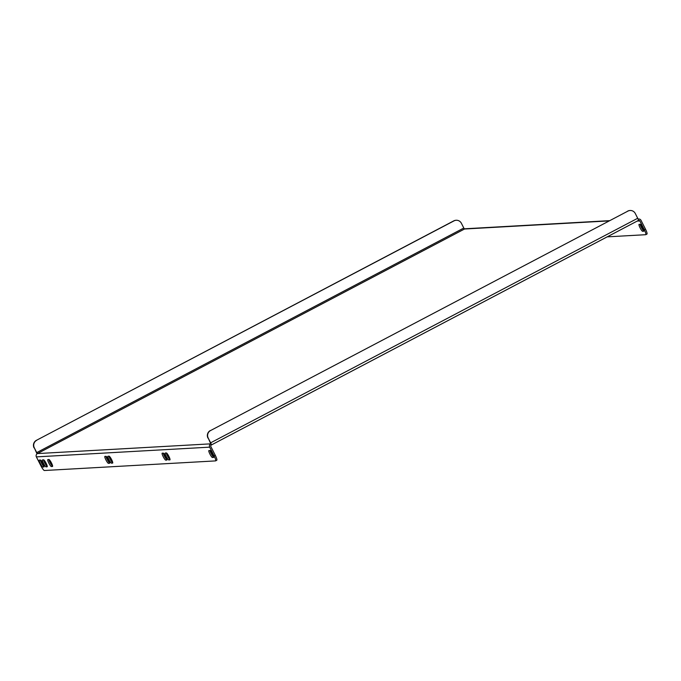 <?xml version="1.0" encoding="UTF-8"?>
<svg xmlns="http://www.w3.org/2000/svg" width="681" height="681" viewBox="0 0 681 681"><rect width="100%" height="100%" fill="white"/><g stroke="black" fill="none" stroke-linecap="round" stroke-linejoin="round"><path stroke-width="1.02" d="M112.595 463.106A3.907 0.698 -117.7 0 0 112.654 463.097A3.907 0.698 -117.7 0 0 111.531 459.454A3.907 0.698 -117.7 0 0 109.079 456.168L107.99 456.227A3.907 0.698 -117.7 0 0 107.93 456.244A3.907 0.698 -117.7 0 0 109.054 459.879A3.907 0.698 -117.7 0 0 111.505 463.174L112.697 463.054M104.934 456.398A3.907 0.698 -117.7 0 0 104.874 456.415A3.907 0.698 -117.7 0 0 105.998 460.058A3.907 0.698 -117.7 0 0 108.449 463.344L109.539 463.284A3.907 0.698 -117.7 0 0 109.598 463.267A3.907 0.698 -117.7 0 0 108.475 459.624A3.907 0.698 -117.7 0 0 106.023 456.338L104.934 456.398M169.892 459.888A3.907 0.698 -117.7 0 0 169.944 459.879A3.907 0.698 -117.7 0 0 168.82 456.236A3.907 0.698 -117.7 0 0 166.368 452.95L165.279 453.01A3.907 0.698 -117.7 0 0 165.219 453.027A3.907 0.698 -117.7 0 0 166.343 456.662A3.907 0.698 -117.7 0 0 168.803 459.956L169.995 459.837M162.223 453.18A3.907 0.698 -117.7 0 0 162.163 453.197A3.907 0.698 -117.7 0 0 163.295 456.84A3.907 0.698 -117.7 0 0 165.747 460.126L166.836 460.058A3.907 0.698 -117.7 0 0 166.888 460.05A3.907 0.698 -117.7 0 0 165.764 456.406A3.907 0.698 -117.7 0 0 163.312 453.12L162.223 453.18M42.511 459.905A3.907 0.698 -117.7 0 0 42.452 459.922A3.907 0.698 -117.7 0 0 43.575 463.565A3.907 0.698 -117.7 0 0 46.027 466.851L47.125 466.783A3.907 0.698 -117.7 0 0 47.176 466.774A3.907 0.698 -117.7 0 0 46.053 463.131A3.907 0.698 -117.7 0 0 43.601 459.845L42.511 459.905M214.098 455.878A5.576 0.996 -117.7 0 1 215.605 460.875A5.576 0.996 -117.7 0 1 215.519 460.901L44.41 470.511A5.576 0.996 -117.7 0 1 40.8 465.608L36.374 456.883A2.452 2.409 -93.2 0 1 37.404 453.58L464.519 229.012L463.804 228.033L36.723 452.601L37.446 453.58L210.701 443.842A2.452 2.409 86.8 0 0 209.671 447.153L214.098 455.878L215.264 455.266A5.576 0.996 62.3 0 1 216.771 460.262A5.576 0.996 62.3 0 1 216.686 460.288L215.664 460.824M43.959 466.962L42.869 467.03A3.907 0.698 62.3 0 1 40.417 463.735A3.907 0.698 62.3 0 1 39.285 460.101A3.907 0.698 62.3 0 1 39.345 460.084L40.434 460.024A3.907 0.698 62.3 0 1 42.886 463.31A3.907 0.698 62.3 0 1 44.01 466.953A3.907 0.698 62.3 0 1 43.959 466.962L44.061 466.911M52.471 466.485L51.381 466.545A3.907 0.698 62.3 0 1 48.921 463.259A3.907 0.698 62.3 0 1 47.798 459.624A3.907 0.698 62.3 0 1 47.857 459.607L48.947 459.547A3.907 0.698 62.3 0 1 51.398 462.833A3.907 0.698 62.3 0 1 52.522 466.468A3.907 0.698 62.3 0 1 52.471 466.485L52.573 466.434M208.931 450.558L210.02 450.499A3.907 0.698 62.3 0 1 212.472 453.784A3.907 0.698 62.3 0 1 213.596 457.419A3.907 0.698 62.3 0 1 213.545 457.436L212.455 457.496A3.907 0.698 62.3 0 1 209.995 454.21A3.907 0.698 62.3 0 1 208.871 450.575A3.907 0.698 62.3 0 1 208.931 450.558M109.011 456.168A3.907 0.698 -117.7 0 0 110.662 460.092A3.907 0.698 -117.7 0 0 112.671 462.561L112.731 462.552M105.955 456.338A3.907 0.698 -117.7 0 0 107.607 460.262A3.907 0.698 -117.7 0 0 109.615 462.731L109.684 462.722M166.309 452.95A3.907 0.698 -117.7 0 0 167.96 456.866A3.907 0.698 -117.7 0 0 169.969 459.334L170.029 459.334M163.253 453.12A3.907 0.698 -117.7 0 0 164.904 457.045A3.907 0.698 -117.7 0 0 166.913 459.513L166.973 459.505M43.541 459.845A3.907 0.698 -117.7 0 0 45.193 463.77A3.907 0.698 -117.7 0 0 47.193 466.238L47.261 466.23M52.607 465.932L52.548 465.932A3.907 0.698 62.3 0 1 50.539 463.463A3.907 0.698 62.3 0 1 48.887 459.547M607.18 236.86L645.707 234.698A5.576 0.996 -117.7 0 0 645.784 234.681A5.576 0.996 -117.7 0 0 644.277 229.684L639.851 220.95A1.115 1.098 86.8 0 0 638.378 220.474L638.369 220.465A2.452 0.443 62.3 0 0 637.705 218.269L635.288 213.502A5.576 5.474 86.8 0 0 627.916 211.101L210.557 430.554A5.576 5.474 86.8 0 0 208.216 438.07L211.306 445.033A1.115 1.098 86.8 0 0 210.838 446.54L215.264 455.266M44.095 466.408L44.035 466.417A3.907 0.698 62.3 0 1 42.026 463.948A3.907 0.698 62.3 0 1 40.375 460.024M213.681 456.883L213.613 456.883A3.907 0.698 62.3 0 1 211.612 454.414A3.907 0.698 62.3 0 1 209.961 450.499M644.277 229.684L645.443 229.063L641.017 220.338A2.452 2.409 86.8 0 0 638.106 219.137M645.443 229.063A5.576 0.996 62.3 0 1 646.95 234.068A5.576 0.996 62.3 0 1 646.873 234.085L645.843 234.622M643.86 230.689L643.8 230.689A3.907 0.698 62.3 0 1 641.791 228.22A3.907 0.698 62.3 0 1 640.14 224.304M643.724 231.242A3.907 0.698 -117.7 0 0 643.783 231.225A3.907 0.698 -117.7 0 0 642.651 227.59A3.907 0.698 -117.7 0 0 640.2 224.296L639.11 224.364A3.907 0.698 -117.7 0 0 639.059 224.372A3.907 0.698 -117.7 0 0 640.183 228.016A3.907 0.698 -117.7 0 0 642.634 231.302L643.826 231.191M638.378 220.474L638.369 220.465A2.452 0.443 62.3 0 1 638.335 220.474L211.323 444.999M464.493 229.012A2.452 2.409 -93.2 0 1 465.446 228.748L609.512 220.653M638.369 220.465L211.297 445.025A2.452 0.443 -117.7 0 0 210.633 442.829L208.216 438.07M627.916 211.101L210.557 430.554M627.661 211.119A5.576 5.474 -93.2 0 1 629.993 210.497M207.96 438.079A5.576 5.474 -93.2 0 1 210.301 430.571M36.723 452.601L34.314 447.834L36.468 452.61A2.452 0.443 -117.7 0 0 37.123 453.759M34.05 447.851A5.576 5.474 -93.2 0 1 36.391 440.343L453.75 220.882A5.576 5.474 -93.2 0 1 455.955 220.278L456.219 220.261A5.576 5.474 86.8 0 1 461.386 223.274L463.804 228.033M456.219 220.261A5.576 5.474 86.8 0 0 454.014 220.874L453.75 220.882M36.391 440.343L454.014 220.874M36.655 440.326A5.576 5.474 86.8 0 0 34.314 447.834M209.671 447.153L36.374 456.883M637.152 221.104L639.851 220.95M609.061 220.899L464.519 229.012M637.705 218.269L210.633 442.829M643.8 230.689L642.634 231.302M44.035 466.417L42.869 467.03M52.548 465.932L51.381 466.545M213.613 456.883L212.455 457.496M47.193 466.238L46.027 466.851M166.913 459.513L165.747 460.126M169.969 459.334L168.803 459.956M109.615 462.731L108.449 463.344M112.671 462.561L111.505 463.174M638.071 219.052L638.744 219.01M646.95 234.068L645.784 234.681M215.605 460.875L216.771 460.262"/></g></svg>
